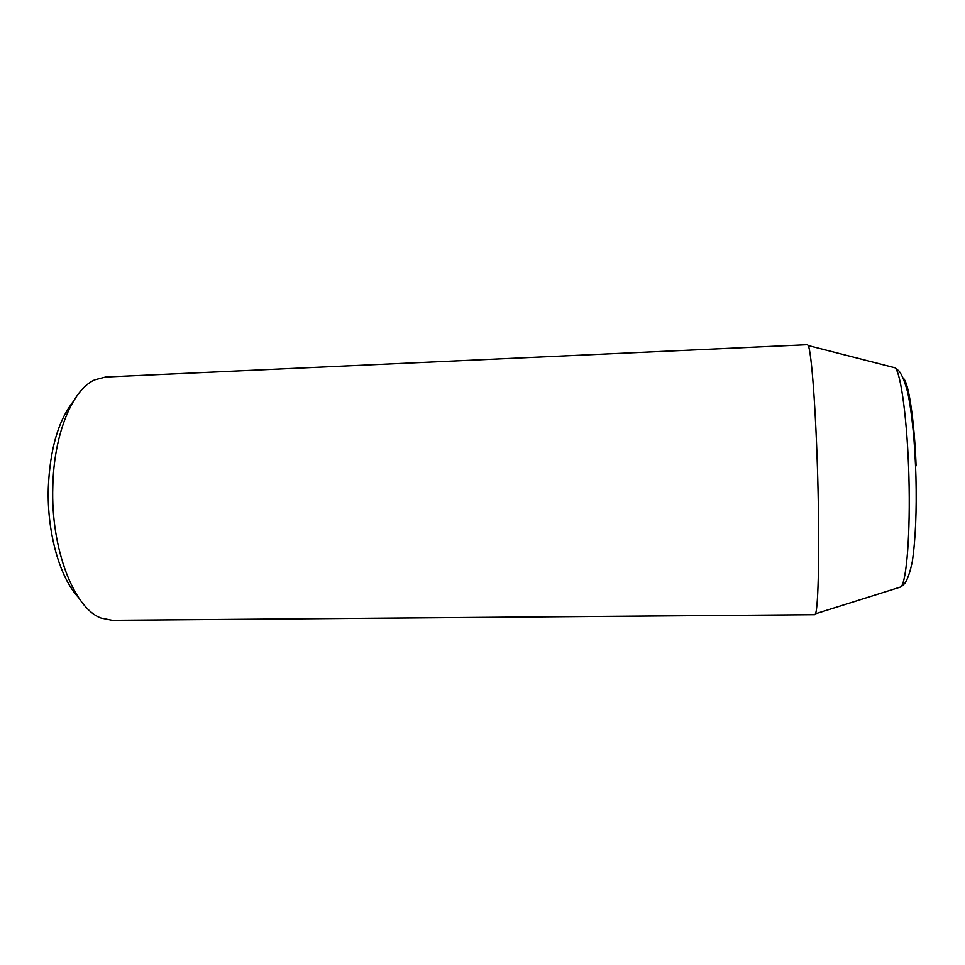 <?xml version="1.0" encoding="UTF-8"?>
<svg xmlns="http://www.w3.org/2000/svg" width="965" height="965" viewBox="0 0 965 965"><rect width="100%" height="100%" fill="white"/><g stroke="black" fill="none" stroke-linecap="round" stroke-linejoin="round"><path stroke-width="1.45" d="M73.075 401.814C58.214 420.788 49.963 449.461 48.298 487.856C46.899 532.583 59.866 577.806 78.346 597.299M52.81 486.469C50.65 548.989 74.269 608.698 101.12 618.07L112.157 620.302L814.737 614.693L815.473 613.8C818.417 607.66 819.659 548.916 817.777 479.521C815.92 410.113 811.493 351.525 808.236 345.554L807.44 344.698L105.595 377.026L94.691 379.848C72.544 389.522 53.883 433.695 52.81 486.469M916.075 465.818C915.182 437.483 910.55 385.204 903.252 378.039M898.656 587.637L901.093 586.865C906.666 580.713 910.441 532.68 908.909 477.06C907.438 421.428 901.069 373.672 895.182 367.834L892.697 367.195M815.473 613.8L901.093 586.865L904.784 583.415C907.558 579.458 910.067 572.197 912.299 561.63C915.544 539.314 916.762 511.124 915.942 477.084C914.941 443.044 912.227 414.926 907.8 392.719C904.941 382.019 902.01 374.782 898.994 371.006L895.182 367.834L808.236 345.554"/></g></svg>
